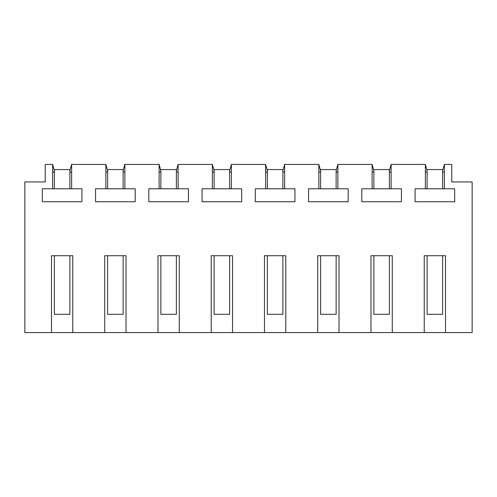<?xml version="1.0" encoding="UTF-8"?>
<svg xmlns="http://www.w3.org/2000/svg" width="497" height="497" viewBox="0 0 497 497"><rect width="100%" height="100%" fill="white"/><g stroke="black" fill="none" stroke-linecap="round" stroke-linejoin="round"><path stroke-width="0.75" d="M51.477 332.561L51.477 255.725L72.773 255.725L72.773 332.561L24.85 332.561L24.85 181.939L45.233 181.939L45.233 164.439L52.67 164.439L54.366 170.769M392.276 332.561L370.973 332.561L370.973 255.725L392.276 255.725L392.276 332.561L424.227 332.561L424.227 255.725L445.523 255.725L445.523 332.561L472.15 332.561L472.15 181.939L451.767 181.939L451.767 164.439L444.386 164.439L444.386 188.779L454.687 188.779L454.687 201.751L415.063 201.751L415.063 188.779L425.364 188.779L425.364 164.439L427.116 170.769M339.022 332.561L317.726 332.561L317.726 255.725L339.022 255.725L339.022 332.561L370.973 332.561M285.775 332.561L264.472 332.561L264.472 255.725L285.775 255.725L285.775 332.561L317.726 332.561M232.528 332.561L211.225 332.561L211.225 255.725L232.528 255.725L232.528 332.561L264.472 332.561M179.274 332.561L157.978 332.561L157.978 255.725L179.274 255.725L179.274 332.561L211.225 332.561M126.027 332.561L104.724 332.561L104.724 255.725L126.027 255.725L126.027 332.561L157.978 332.561M445.523 332.561L424.227 332.561M389.387 170.769L391.083 164.439L425.364 164.439M391.133 164.439L391.133 188.779L401.439 188.779L401.439 201.751L361.81 201.751L361.81 188.779L372.116 188.779L372.116 164.439L373.868 170.769M336.134 170.769L337.83 164.439L372.116 164.439M337.885 164.439L337.885 188.779L348.192 188.779L348.192 201.751L308.562 201.751L308.562 188.779L318.869 188.779L318.869 164.439L320.615 170.769M282.886 170.769L284.582 164.439L318.869 164.439M284.632 164.439L284.632 188.779L294.938 188.779L294.938 201.751L255.309 201.751L255.309 188.779L265.615 188.779L265.615 164.439L267.367 170.769M229.633 170.769L231.329 164.439L265.615 164.439M231.385 164.439L231.385 188.779L241.691 188.779L241.691 201.751L202.062 201.751L202.062 188.779L212.368 188.779L212.368 164.439L214.114 170.769M176.385 170.769L178.081 164.439L212.368 164.439M178.131 164.439L178.131 188.779L188.438 188.779L188.438 201.751L148.808 201.751L148.808 188.779L159.115 188.779L159.115 164.439L160.866 170.769M123.132 170.769L124.828 164.439L159.115 164.439M124.884 164.439L124.884 188.779L135.19 188.779L135.19 201.751L95.561 201.751L95.561 188.779L105.867 188.779L105.867 164.439L107.613 170.769M69.884 170.769L71.58 164.439L105.867 164.439M71.636 164.439L71.636 188.779L81.937 188.779L81.937 201.751L42.313 201.751L42.313 188.779L52.614 188.779L52.614 164.439M72.773 332.561L104.724 332.561M54.366 172.049L52.614 172.049M71.636 172.049L69.884 172.049M71.636 188.785L52.614 188.785M444.386 164.439L442.634 170.769M427.116 172.049L425.364 172.049M444.386 172.049L442.634 172.049M444.386 188.785L425.364 188.785M107.613 172.049L105.867 172.049M124.884 172.049L123.132 172.049M124.884 188.785L105.867 188.785M160.866 172.049L159.115 172.049M178.131 172.049L176.385 172.049M178.131 188.785L159.115 188.785M214.114 172.049L212.368 172.049M231.385 172.049L229.633 172.049M231.385 188.785L212.368 188.785M267.367 172.049L265.615 172.049M284.632 172.049L282.886 172.049M284.632 188.785L265.615 188.785M320.615 172.049L318.869 172.049M337.885 172.049L336.134 172.049M337.885 188.785L318.869 188.785M373.868 172.049L372.116 172.049M391.133 172.049L389.387 172.049M391.133 188.785L372.116 188.785M69.884 188.785L69.884 169.576L54.366 169.576L54.366 188.785M54.366 255.725L54.366 314.303L69.884 314.303L69.884 255.725M123.132 188.785L123.132 169.576L107.613 169.576L107.613 188.785M107.613 255.725L107.613 314.303L123.132 314.303L123.132 255.725M176.385 188.785L176.385 169.576L160.866 169.576L160.866 188.785M160.866 255.725L160.866 314.303L176.385 314.303L176.385 255.725M229.633 188.785L229.633 169.576L214.114 169.576L214.114 188.785M214.114 255.725L214.114 314.303L229.633 314.303L229.633 255.725M282.886 188.785L282.886 169.576L267.367 169.576L267.367 188.785M267.367 255.725L267.367 314.303L282.886 314.303L282.886 255.725M336.134 188.785L336.134 169.576L320.615 169.576L320.615 188.785M320.615 255.725L320.615 314.303L336.134 314.303L336.134 255.725M389.387 188.785L389.387 169.576L373.868 169.576L373.868 188.785M373.868 255.725L373.868 314.303L389.387 314.303L389.387 255.725M442.634 188.785L442.634 169.576L427.116 169.576L427.116 188.785M427.116 255.725L427.116 314.303L442.634 314.303L442.634 255.725"/></g></svg>
